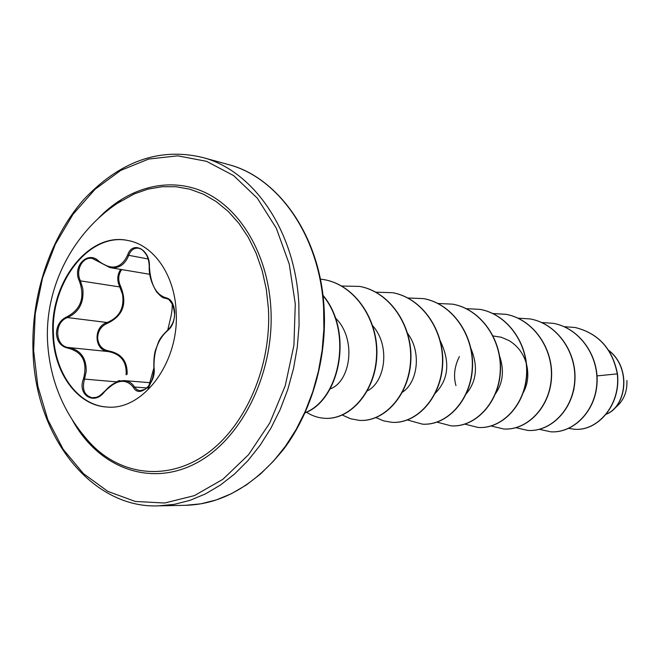 <?xml version="1.0" encoding="UTF-8"?>
<svg xmlns="http://www.w3.org/2000/svg" width="660" height="660" viewBox="0 0 660 660"><rect width="100%" height="100%" fill="white"/><g stroke="black" fill="none" stroke-linecap="round" stroke-linejoin="round"><path stroke-width="0.99" d="M107.349 407.038C77.88 405.595 54.458 372.776 53.444 334.265C50.292 282.719 89.141 232.081 128.106 240.537M176.137 311.454C179.619 361.977 143.162 410.825 107.069 407.022C77.468 405.768 53.881 372.859 52.866 334.199C49.706 282.488 88.778 231.742 127.825 240.479C153.607 244.893 174.702 274.931 176.137 311.454M149.407 266.722C150.538 284.46 156.057 294.814 165.974 297.792C170.932 298.823 173.836 303.592 174.694 312.106C174.661 320.826 172.268 327.013 167.524 330.676C158.087 338.976 153.599 351.31 154.044 367.678C156.56 382.874 139.417 399.135 133.469 387.428C125.953 378.031 116.275 379.508 104.428 391.858C94.264 405.751 77.08 394.936 83.432 378.997C87.763 362.29 82.681 352.019 68.194 348.191C61.174 346.739 57.263 341.979 56.447 333.902C56.628 325.685 60.126 319.976 66.941 316.784C80.924 309.383 85.09 297.545 79.456 281.259C71.956 266.434 87.871 249.917 98.926 261.286C111.614 270.641 121.176 268.579 127.611 255.107C132.297 240.042 150.389 249.472 149.407 266.722L149.407 266.549M98.819 261.64L92.4 258.472C82.508 256.27 75.108 270.361 80.454 280.879L82.789 288.585C84.158 302.495 79.068 312.155 67.526 317.575C53.823 321.989 54.739 346.533 68.722 347.531C80.611 350.014 86.435 357.992 86.196 371.464L84.472 379.343C81.79 389.647 84.455 395.794 92.474 397.774L92.54 397.782C96.253 397.914 99.751 396.388 103.034 393.212M121.696 269.577C118.14 274.626 117.802 280.277 120.689 286.514C127.479 303.509 123.106 315.76 107.563 323.268L107.077 322.509C119.303 317.501 124.46 308.162 122.554 294.484L119.773 286.935C116.861 280.533 117.166 274.692 120.706 269.412M148.566 259.85C146.611 253.316 143.294 249.439 138.625 248.226L138.583 248.218C134.046 247.714 130.738 250.123 128.667 255.453C125.037 264.594 118.932 268.661 110.36 267.647L98.876 261.781L98.926 261.286M173.761 306.413C172.177 301.801 169.851 299.219 166.79 298.658L167.137 298.724M107.563 323.268C101.145 325.974 97.845 330.965 97.647 338.258C98.456 345.419 102.16 349.643 108.76 350.938C121.415 353.488 127.545 361.267 127.132 374.286M117.496 203.263L134.277 193.908L147.98 189.139L161.989 186.722L176.071 186.739L189.998 189.238L203.503 194.221L216.34 201.663L228.253 211.447L239.002 223.459L248.374 237.493L256.154 253.316L262.168 270.633L266.285 289.121L268.397 308.426C271.689 365.978 245.85 425.799 207.009 453.568C168.118 481.429 121.341 475.835 90.841 443.751L87.912 440.558L90.841 443.751C63.904 414.488 49.459 380.011 47.495 340.304C45.177 285.095 74.316 230.249 121.11 200.896L117.496 203.263M523.347 392.469C527.901 384.046 528.965 374.616 526.523 364.188M526.185 362.967C523.207 353.207 517.498 345.749 509.058 340.585L501.369 337.276L493.16 335.957M459.377 356.565C454.443 366.44 453.296 376.126 455.953 385.621M495.611 393.533C503.027 382.816 504.364 370.351 499.628 356.128M466.364 393.649C476.652 381.224 478.178 366.185 470.943 348.538M435.369 393.195C448.643 379.351 450.31 361.969 440.36 341.063M402.468 392.205C417.524 382.495 421.897 352.333 407.698 333.531M367.438 390.794C385.102 382.148 390.72 346.03 372.768 325.85M330.074 388.913C350.716 381.934 357.266 338.291 334.867 317.443M614.196 408.631C623.205 401.767 627.437 392.386 626.893 380.507M597.011 375.895L617.29 373.882C620.994 405.058 597.135 431.665 574.183 429.206L568.747 428.389M608.735 350.476C631.752 368.28 626.068 406.634 606.251 414.092M617.463 373.906C612.579 348.851 598.546 333.399 575.371 327.541L575.198 327.508C598.372 333.366 612.406 348.818 617.29 373.882L617.463 373.906C621.159 405.075 597.308 431.673 574.365 429.214L574.274 429.206M608.586 350.254C632.065 368.024 626.257 406.981 606.136 414.233M573.928 389.713L573.895 388.897M575.198 327.508L564.184 326.683M539.443 429.33L550.613 431.797C573.053 433.389 595.213 411.584 596.838 383.51C598.752 355.476 579.208 328.028 553.344 323.342L541.712 322.525M515.98 427.721L527.777 430.427C550.547 432.061 573.094 409.629 574.72 380.754C576.642 351.92 556.677 323.722 530.277 318.945L517.869 318.153M471.553 349.8L471.298 350.287M491.18 425.997L503.646 428.992C526.762 430.65 549.706 407.55 551.323 377.834C553.245 348.158 532.851 319.168 505.898 314.3L492.863 313.525M464.92 424.149L478.129 427.465C501.584 429.157 524.923 405.355 526.532 374.74C528.454 344.173 507.614 314.35 480.076 309.375L466.117 308.649M437.068 422.152L451.077 425.848C474.878 427.573 498.622 403.029 500.222 371.464C502.128 339.95 480.835 309.235 452.702 304.161L437.976 303.476M407.476 419.991L422.367 424.132C446.498 425.89 470.654 400.554 472.238 367.975C474.136 335.453 452.364 303.798 423.621 298.617L407.913 297.998M375.977 417.632L383.674 420.882L391.825 422.309C416.295 424.091 440.863 397.914 442.423 364.262C444.312 330.66 422.045 298.007 392.65 292.71L375.878 292.19M342.375 415.058L350.559 418.753L359.287 420.362C384.079 422.185 409.068 395.101 410.594 360.294C412.459 325.545 389.672 291.827 359.617 286.415L341.657 286.019M306.463 412.211C312.056 415.849 318.079 417.871 324.53 418.291C349.643 420.139 375.045 392.089 376.538 356.045C378.361 320.059 355.047 285.211 324.308 279.683L320.356 279.081M305.126 412.665C339.562 399.498 353.331 332.005 322.987 295.639M550.704 431.797L550.803 431.805C573.235 433.406 595.394 411.601 597.019 383.526C598.933 355.509 579.389 328.061 553.534 323.375L553.435 323.359M527.868 430.435L527.967 430.444C550.745 432.069 573.284 409.645 574.909 380.77C576.832 351.953 556.875 323.755 530.475 318.986L530.376 318.962M503.753 428.992L503.852 429C526.969 430.658 549.904 407.575 551.521 377.858C553.451 348.191 533.057 319.209 506.105 314.333L492.962 313.574M478.236 427.474L478.343 427.474C501.798 429.173 525.137 405.38 526.746 374.773C528.668 344.207 507.829 314.391 480.298 309.416L480.191 309.4M451.192 425.857L451.308 425.865C475.101 427.589 498.844 403.046 500.445 371.489C502.359 339.983 481.066 309.276 452.933 304.202L452.818 304.177M422.491 424.141L422.614 424.149C446.746 425.898 470.893 400.57 472.478 368.008C474.383 335.486 452.611 303.847 423.868 298.658L423.745 298.634M391.957 422.317L392.089 422.326C416.559 424.108 441.119 397.939 442.678 364.295C444.568 330.701 422.301 298.056 392.923 292.76L392.791 292.735M359.428 420.37L359.568 420.379C384.359 422.202 409.34 395.125 410.866 360.327C412.731 325.586 389.953 291.877 359.906 286.473L359.766 286.44M324.679 418.3L324.827 418.308C349.94 420.156 375.342 392.114 376.835 356.087C378.659 320.108 355.344 285.268 324.613 279.741L324.456 279.716M305.036 412.871C339.892 400.018 353.859 331.617 322.938 295.226M120.689 286.514L119.773 286.935L80.454 280.879L79.456 281.259M108.76 350.938L108.323 351.565C94.042 350.658 93.027 326.601 107.077 322.509L67.526 317.575L66.941 316.784M126.118 374.855C126.877 361.82 120.945 354.057 108.323 351.565L68.722 347.531L68.194 348.191M104.428 391.858L104.494 391.619C110.814 384.219 117.43 380.564 124.352 380.638L124.649 380.663C128.849 381.084 132.132 383.204 134.508 387.032L136.876 389.639L139.978 390.712C143.822 390.811 147.312 388.443 150.447 383.625M154.044 367.678L154.094 368.189M133.469 387.428L134.508 387.032L146.701 387.956M167.524 330.676L168.052 329.983M165.974 297.792L166.996 298.691M148.112 258.959L127.611 255.107M117.059 381.909L83.432 378.997M97.474 219.252C127.322 187.357 169.183 175.758 205.169 192.547C241.048 209.401 267.844 254.892 270.872 308.236C274.725 373.519 241.156 440.501 194.997 463.774C148.83 487.393 97.993 466.966 72.435 420.156M33.627 350.526L35.211 313.921L42.529 278.017L55.308 244.307L73.062 214.244L95.147 189.206L120.689 170.445L148.632 159.043L177.721 155.834L206.547 161.329L233.599 175.585L257.334 198.198L276.301 228.203L289.245 264.091L295.276 303.889L293.923 345.271L285.236 385.77L269.767 422.969L248.523 454.723L222.857 479.333L194.345 495.627L164.629 503.019L135.308 501.46L107.836 491.395L83.465 473.649L63.203 449.328L47.833 419.735L37.867 386.306L33.627 350.526M227.849 164.414L202.224 157.377C253.151 170.28 295.119 230.323 298.84 303.781L299.071 325.454L297.28 347.218L293.486 368.709L287.76 389.59L280.186 409.522L270.913 428.191L260.089 445.318L247.921 460.647L234.605 473.962L220.366 485.1L205.425 493.919L190.03 500.338L174.413 504.322L158.788 505.849L185.361 505.321L200.83 503.819L216.29 499.925L231.52 493.647L246.279 485.017L260.353 474.136L273.504 461.117L285.516 446.135L296.183 429.404L305.324 411.163L312.782 391.693L318.417 371.291L322.138 350.287L323.878 329.026L323.606 307.84C319.844 236.049 278.297 177.21 227.849 164.414C276.226 176.278 320.075 233.524 324.093 308.047C327.088 358.372 311.726 411.394 284.32 448.355C254.702 485.422 221.71 504.405 185.361 505.321M202.224 157.377C159.167 147.238 119.567 161.419 83.424 199.914C50.201 237.872 31.086 295.292 33 350.757C35.029 438.454 93.25 508.976 158.788 505.849M149.837 274.304L110.36 267.671M150.752 382.742L124.649 380.647M167.747 330.074C172.227 325.702 174.496 320.364 174.57 314.069C173.374 304.103 170.775 298.963 166.79 298.658L168.853 299.425L172.095 303.831C172.466 305.671 172.169 309.507 171.204 315.34L167.747 330.074C157.426 339.966 158.705 342.713 156.057 348.637C154.382 352.531 153.648 358.966 153.879 367.95L153.78 373.428L152.889 377.611L147.947 389.185L153.879 367.95C153.59 385.003 145.439 388.831 144.73 389.416L139.978 390.712M138.583 248.218C140.58 248.061 143.129 250.165 146.231 254.521C148.154 257.804 149.152 261.847 149.218 266.632C148.855 274.915 151.404 283.437 156.849 292.215C163.862 299.681 163.696 297.412 166.204 298.584M92.4 258.472L109.799 267.531M124.352 380.647L120.087 380.985C119.757 379.294 114.493 382.833 104.296 391.603C96.616 398.962 97.309 396.874 92.474 397.774L92.474 397.774"/></g></svg>

